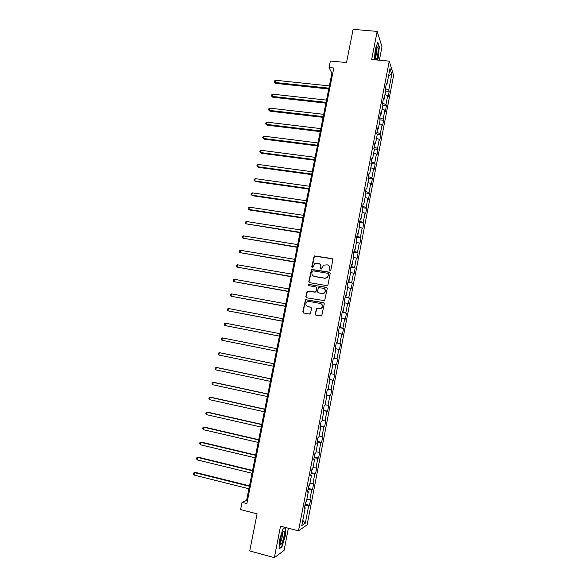 <?xml version="1.0" encoding="UTF-8"?>
<svg xmlns="http://www.w3.org/2000/svg" width="587" height="587" viewBox="0 0 587 587"><rect width="100%" height="100%" fill="white"/><g stroke="black" fill="none" stroke-linecap="round" stroke-linejoin="round"><path stroke-width="0.88" d="M330.055 270.636L330.863 270.064L332.88 259.718L332.11 258.588L314.228 255.895L311.719 266.85L312.732 267.54L314.779 263.607L318.403 263.387C320.216 263.886 321.03 265.089 320.847 267.004L320.59 268.34L321.625 269.022L323.598 265.126L327.304 264.869C329.131 265.368 329.953 266.579 329.777 268.501L329.512 269.837L330.055 270.636M315.219 314.118L315.989 315.278L321.691 315.938L324.281 303.758L323.51 302.599L305.489 299.693L302.826 311.836L303.589 312.988L309.415 314.067L310.567 313.26L311.543 308.307L310.78 307.155L307.882 306.627C305.563 305.548 305.225 303.978 306.862 301.916L308.916 301.402L320.275 303.442C322.571 304.47 322.953 306.018 321.427 308.102L319.247 308.696L316.54 308.564L315.219 314.118L315.879 315.248M379.371 60.212L381.99 46.718L377.162 31.39L353.11 29.35L346.528 62.56L330.371 61.004L329.065 67.542L333.798 68.011L246.87 503.587L242.035 502.362L240.589 509.597L257.077 513.845L249.724 550.958L274.364 557.65L284.064 550.43L288.378 528.227M377.162 31.39L371.674 59.485L389.262 61.143L298.497 530.861L280.513 526.179L274.364 557.65M326.82 285.649L327.972 284.834L330.224 273.307L329.454 272.17L311.528 269.411L308.821 281.518L309.576 282.655L326.82 285.649M327.26 288.503L324.648 300.669L306.59 297.8L305.827 296.655L307.199 291.101L314.918 292.157L316.063 291.35L316.709 288.078L315.945 286.933L308.689 285.671L308.446 284.424L326.482 287.359L327.26 288.503M389.262 61.143L393.62 75.349L307.14 524.815L298.497 530.861M305.159 504.204L309.488 505.29L310.662 499.199L309.855 499.662L311.734 489.888L312.533 489.47L313.7 483.402L312.908 483.791L314.786 474.054L315.571 473.709L316.731 467.663L315.953 467.978L317.824 458.278L318.594 457.999L319.754 451.975L318.99 452.225L320.854 442.561L321.61 442.349L322.762 436.346L322.014 436.523L323.87 426.888L324.611 426.756L325.763 420.769L325.029 420.879L326.878 411.282L327.605 411.208L328.749 405.25L328.03 405.294L329.872 395.726L330.584 395.726L331.728 389.783L331.024 389.753L332.858 380.222L333.555 380.288L334.7 374.367L334.01 374.271L335.837 364.776L336.52 364.909L337.657 359.009L336.982 358.848L338.802 349.382L339.469 349.581L340.599 343.703L339.939 343.476L341.759 334.04L342.412 334.311L343.542 328.449L342.889 328.155L344.701 318.756L345.339 319.086L346.469 313.245L345.831 312.886L347.636 303.516L348.26 303.919L349.382 298.101L348.766 297.675L350.564 288.334L351.173 288.804L352.288 283L351.686 282.508L353.477 273.204L354.071 273.74L355.186 267.958L354.592 267.401L356.382 258.133L356.962 258.728L358.077 252.968L357.498 252.344L359.273 243.106L359.846 243.766L360.954 238.021L360.389 237.339L362.157 228.13L362.715 228.857L363.815 223.133L363.265 222.385L365.033 213.213L365.576 213.998L366.677 208.297L366.134 207.49L367.895 198.34L368.431 199.184L369.524 193.505L368.996 192.639L370.749 183.518L371.27 184.428L372.363 178.764L371.85 177.832L373.596 168.755L374.102 169.724L375.188 164.081L374.689 163.083L376.436 154.036L376.927 155.063L378.006 149.443L377.522 148.386L379.261 139.368L379.738 140.454L380.816 134.849L380.347 133.733L382.078 124.745L382.541 125.897L383.619 120.313L383.157 119.139L384.881 110.18L385.336 111.391L386.407 105.821L385.96 104.589L387.677 95.659L388.117 96.928L389.188 91.381L388.755 90.082L391.786 74.336L389.981 68.562L386.892 84.579L386.437 83.229L385.336 88.923L385.798 90.251L384.045 99.335L383.575 98.044L382.475 103.752L382.944 105.022L381.19 114.135L380.706 112.909L379.598 118.64L380.09 119.843L378.322 128.993L377.823 127.827L376.715 133.579L377.214 134.724L375.445 143.903L374.932 142.795L373.824 148.57L374.337 149.648L372.562 158.857L372.033 157.822L370.918 163.612L371.446 164.624L369.663 173.869L369.128 172.894L368.005 178.705L368.548 179.659L366.758 188.933L366.207 188.023L365.077 193.857L365.635 194.737L363.837 204.049L363.272 203.205L362.142 209.06L362.715 209.875L360.91 219.215L360.33 218.437L359.2 224.315L359.78 225.063L357.975 234.44L357.38 233.729L356.243 239.621L356.837 240.31L355.025 249.717L354.416 249.071L353.279 254.985L353.888 255.602L352.068 265.045L351.444 264.466L350.3 270.402L350.923 270.952L349.096 280.425L348.465 279.918L347.313 285.869L347.952 286.361L346.117 295.863L345.472 295.422L344.312 301.395L344.973 301.813L343.131 311.359L342.463 310.978L341.311 316.98L341.979 317.332L340.13 326.9L339.447 326.599L338.288 332.616L338.97 332.895L337.121 342.507L336.424 342.265L335.258 348.311L335.955 348.524L334.098 358.165L333.387 357.997L332.22 364.057L335.837 364.776M309.488 505.29L308.674 505.781L305.328 523.156L301.791 525.57L305.211 507.858L304.36 508.371L305.563 502.112L306.414 501.628L308.336 491.671L307.5 492.104L308.703 485.867L309.532 485.456L311.448 475.536L310.626 475.896L311.829 469.681L312.644 469.343L314.551 459.46L313.744 459.746L314.94 453.553L315.74 453.289L317.64 443.442L316.848 443.655L318.044 437.484L318.829 437.293L320.722 427.475L319.944 427.622L321.133 421.473L321.903 421.356L323.789 411.575L323.033 411.648L324.215 405.514L324.971 405.47L326.849 395.726L326.108 395.726L327.282 389.621L328.023 389.643L329.894 379.936L329.168 379.862L330.342 373.78L331.068 373.875L332.932 364.197L332.22 364.057L336.52 364.909M306.847 499.368L309.855 499.662M307.999 489.507L311.734 489.888M308.336 491.671L307.647 491.341M309.914 483.468L312.908 483.791M311.066 473.628L314.786 474.054M311.448 475.536L310.758 475.228M312.974 467.626L315.953 467.978M314.118 457.809L317.824 458.278M314.551 459.46L313.854 459.181M316.019 451.836L318.99 452.225M317.163 442.04L320.854 442.561M317.64 443.442L316.943 443.185M319.057 436.097L322.014 436.523M320.194 426.338L323.87 426.888M320.722 427.475L320.018 427.241M322.08 420.424L325.029 420.879M323.217 410.68L326.878 411.282M323.789 411.575L323.085 411.362M325.095 404.795L328.03 405.294M326.225 395.088L329.872 395.726M326.849 395.726L326.145 395.535M328.104 389.232L331.024 389.753M329.226 379.54L332.858 380.222M329.894 379.936L329.182 379.767M331.097 373.714L334.01 374.271M332.932 364.197L332.22 364.057M333.365 358.107L336.982 358.848M335.911 348.766L338.802 349.382M334.098 358.165L333.379 358.026M336.344 342.698L339.939 343.476M338.875 333.394L341.759 334.04M337.121 342.507L336.402 342.39M339.308 327.333L342.889 328.155M341.832 318.073L344.701 318.756M340.13 326.9L339.411 326.812M342.265 312.027L345.831 312.886M344.782 302.811L347.636 303.516M343.131 311.359L342.404 311.286M345.207 296.773L348.766 297.675M347.717 287.593L350.564 288.334M346.117 295.863L345.391 295.819M348.142 281.577L351.686 282.508M350.637 272.434L353.477 273.204M349.096 280.425L348.37 280.403M351.07 266.425L354.592 267.401M353.557 257.326L356.382 258.133M352.068 265.045L351.334 265.038M353.983 251.331L357.498 252.344M356.463 242.27L359.273 243.106M355.025 249.717L354.291 249.732M356.889 236.29L360.389 237.339M359.354 227.272L362.157 228.13M357.975 234.44L357.234 234.477M359.78 221.299L363.265 222.385M362.245 212.318L365.033 213.213M360.91 219.215L360.169 219.281M362.663 206.353L366.134 207.49M365.121 197.415L367.895 198.34M363.837 204.049L363.096 204.129M365.54 191.465L368.996 192.639M367.983 182.564L370.749 183.518M366.758 188.933L366.009 189.036M368.401 176.628L371.85 177.832M370.837 167.765L373.596 168.755M369.663 173.869L368.915 173.994M371.255 161.843L374.689 163.083M373.684 153.016L376.436 154.036M372.562 158.857L371.806 159.004M374.102 147.11L377.522 148.386M376.524 138.319L379.261 139.368M375.445 143.903L374.689 144.064M376.942 132.42L380.347 133.733M379.349 123.674L382.078 124.745M378.322 128.993L377.566 129.177M379.767 117.782L383.157 119.139M382.166 109.072L384.881 110.18M381.19 114.135L380.427 114.34M382.577 103.195L385.96 104.589M384.977 94.522L387.677 95.659M384.045 99.335L383.282 99.555M385.388 88.659L388.755 90.082M388.645 75.488L391.786 74.336M386.892 84.579L386.129 84.822M329.065 67.542L331.89 73.236L246.591 500.418L242.035 502.362M302.797 520.346L305.328 523.156M304.924 505.436L308.674 505.781M305.211 507.858L304.521 507.513M332.741 73.316L331.89 73.236M247.457 500.638L246.591 500.418M385.652 91.007L389.188 91.381M382.871 105.433L386.407 105.821M380.075 119.902L383.619 120.313M377.074 134.401L380.816 134.849M374 148.937L378.006 149.443M370.933 163.524L375.188 164.081M368.1 178.191L372.363 178.764M365.261 192.91L369.524 193.505M362.406 207.673L366.677 208.297M359.552 222.495L363.815 223.133M356.676 237.361L360.954 238.021M353.8 252.278L358.077 252.968M350.909 267.246L355.186 267.958M348.01 282.266L352.288 283M345.097 297.345L349.382 298.101M342.177 312.467L346.469 313.245M339.249 327.641L343.542 328.449M336.307 342.874L340.599 343.703M333.357 358.158L337.657 359.009M329.256 379.407L333.555 380.288M326.284 394.816L330.584 395.726M323.298 410.276L327.605 411.208M320.297 425.795L324.611 426.756M317.296 441.373L321.61 442.349M314.272 456.994L318.594 457.999M311.249 472.674L315.571 473.709M308.212 488.413L312.533 489.47M377.529 60.035L378.314 57.886L379.305 46.865L377.837 42.315L375.328 49.014L374.389 59.742M285.289 527.427L282.956 528.909L279.537 539.923L279.045 548.955L281.943 546.871L285.275 536.019L285.766 527.552M281.481 546.746L281.943 546.871M329.865 270.57L329.975 268.655L328.793 265.566M319.827 264.047L321.06 267.158L320.95 269.081M332.66 258.889L314.441 256.064L312.093 267.599M329.967 272.434L311.748 269.565L309.041 281.657L309.364 282.589M328.669 274.151L328.126 273.359L313.003 270.798L312.203 271.363L311.924 272.772C311.734 274.679 312.548 275.89 314.361 276.396L324.706 278.165L327.106 277.585L328.867 274.298L328.507 273.564M313.311 276L314.361 276.396M328.867 274.298L327.311 277.732L324.905 278.304L314.573 276.543M316.378 287.138L316.921 288.21L315.894 292.091L307.427 291.233L306.054 296.773L306.436 297.756M326.937 287.571L309.18 284.446L308.667 284.563L308.579 285.642M322.182 293.441L324.281 292.898C325.895 290.822 325.536 289.259 323.21 288.202L318.44 287.689L317.406 291.585L318.176 292.73L322.395 293.566L324.486 293.023C325.924 291.431 325.844 289.971 324.237 288.635M322.395 293.566L318.389 292.854M321.133 303.765C322.872 305.027 323.033 306.509 321.632 308.204L319.46 308.799L316.76 308.674L315.439 314.214M307.353 306.473L307.882 306.627M311.132 307.295L308.109 306.737M323.899 302.767L305.717 299.81L303.061 311.939L303.501 312.974M329.358 85.907L275.516 80.258L275.054 82.481L275.663 83.361L328.742 88.982M275.663 83.361L274.224 81.96L275.054 82.481L328.903 88.175M274.224 81.96L274.408 81.065L275.516 80.258M376.15 59.911C377.36 57.966 378.006 54.532 378.094 49.601C378.028 47.789 377.764 46.901 377.309 46.945C376.025 48.508 375.32 51.994 375.196 57.409L375.665 59.859M375.21 57.761C376.032 56.381 376.472 54.041 376.524 50.724L376.216 49.029M377.661 42.792L379.041 47.055L378.087 57.731L377.243 60.013M283.917 536.76C284.541 533.26 284.504 531.374 283.8 531.103C282.692 531.697 281.606 534.339 280.564 539.035L280.116 543.232C280.872 545.954 282.142 543.804 283.917 536.76M280.131 542.219C280.902 541.574 281.606 539.769 282.244 536.819L282.354 533.047M282.912 529.034L285.392 527.449M285.495 527.478L284.996 536.026L281.767 546.541L279.067 548.478M326.526 100.091L272.647 94.177L272.185 96.407L272.801 97.244L325.917 103.136M272.801 97.244L271.363 95.864L272.185 96.407L326.071 102.373M271.363 95.864L271.546 94.969L272.647 94.177M323.679 114.333L269.771 108.14L269.308 110.378L269.925 111.178L323.077 117.341M269.925 111.178L268.486 109.813L269.308 110.378L323.224 116.615M268.486 109.813L268.67 108.918L269.771 108.14M320.832 128.612L266.88 122.147L266.417 124.393L267.048 125.156L320.238 131.591M267.048 125.156L265.595 123.813L266.417 124.393L320.37 130.908M265.595 123.813L265.779 122.91L266.88 122.147M317.971 142.942L263.981 136.199L263.519 138.459L264.157 139.178L317.384 145.884M264.157 139.178L262.697 137.857L263.519 138.459L317.508 145.246M262.697 137.857L262.888 136.954L263.981 136.199M315.094 157.323L261.076 150.301L260.613 152.569L261.259 153.251L314.515 160.229M261.259 153.251L259.799 151.945L260.613 152.569L314.632 159.635M259.799 151.945L259.982 151.035L261.076 150.301M312.218 171.749L258.163 164.448L257.693 166.723L258.353 167.368L311.646 174.618M258.353 167.368L256.879 166.077L257.693 166.723L311.756 174.068M256.879 166.077L257.069 165.167L258.163 164.448M309.327 186.226L255.235 178.646L254.765 180.921L255.433 181.53L308.762 189.058M255.433 181.53L253.958 180.26L254.765 180.921L308.857 188.552M253.958 180.26L254.142 179.351L255.235 178.646M306.421 200.754L252.3 192.881L251.83 195.17L252.505 195.735L305.864 203.542M252.3 192.881L251.214 193.571L251.023 194.488L251.83 195.17L305.959 203.08M303.516 215.326L249.358 207.167L248.881 209.464L249.57 209.992L302.965 218.085M249.358 207.167L248.264 207.842L248.081 208.759L248.881 209.464L303.046 217.667M300.595 229.943L246.401 221.504L245.924 223.808L300.052 232.665M246.401 221.504L245.315 222.165L245.124 223.082L245.924 223.808L300.126 232.291M297.668 244.618L243.436 235.886L242.959 238.197L297.132 247.303M243.436 235.886L242.35 236.532L242.16 237.449L242.959 238.197L297.198 246.973M294.725 259.337L240.465 250.319L239.988 252.637L294.197 261.985M240.465 250.319L239.379 250.942L239.188 251.867L239.988 252.637L294.256 261.699M291.776 274.107L237.478 264.796L237.001 267.122L291.255 276.719M237.478 264.796L236.4 265.405L236.209 266.337L237.001 267.122L291.306 276.484M288.819 288.929L234.484 279.324L234.008 281.65L288.305 291.504M234.484 279.324L233.406 279.918L233.215 280.843L234.008 281.65L288.342 291.313M285.847 303.802L231.483 293.896L230.999 296.237L285.341 306.333M231.483 293.896L230.405 294.476L230.214 295.408L230.999 296.237L285.37 306.187M282.868 318.726L228.468 308.52L227.983 310.868L282.369 321.221M228.468 308.52L227.389 309.078L227.198 310.017L227.983 310.868L282.391 321.118M279.882 333.695L225.445 323.188L224.96 325.543L279.39 336.153M225.445 323.188L224.366 323.738L224.175 324.677L224.96 325.543L279.397 336.102M222.7 340.431L276.396 351.136L222.7 340.431M276.881 348.722L222.407 337.914L221.923 340.277L221.145 339.381L221.336 338.442L222.407 337.914M273.872 363.757L220.147 352.802L219.362 352.684L218.878 355.054L273.388 366.215M273.865 363.793L219.362 352.684L218.291 353.191L218.1 354.137L218.878 355.054M270.864 378.842L217.102 367.579L216.31 367.499L215.818 369.883L270.365 381.352M270.849 378.923L216.31 367.499L215.238 367.998L215.047 368.944L215.818 369.883M267.841 393.972L214.05 382.408L213.242 382.372L212.751 384.756L267.327 396.541M267.819 394.104L213.242 382.372L212.178 382.849L211.98 383.803L212.751 384.756M264.81 409.154L210.982 397.289L210.168 397.289L209.676 399.688L264.289 411.781M264.774 409.33L210.168 397.289L209.104 397.751L208.906 398.705L209.676 399.688M261.773 424.386L207.908 412.213L207.086 412.265L206.587 414.664L261.237 427.072M261.721 424.614L207.086 412.265L206.022 412.705L205.824 413.666L206.587 414.664M258.72 439.678L204.826 427.189L203.99 427.285L203.491 429.699L258.17 442.415M258.662 439.949L203.99 427.285L202.926 427.71L202.728 428.671L203.491 429.699M255.653 455.013L201.73 442.216L200.879 442.356L200.38 444.777L255.096 457.816M255.587 455.343L200.879 442.356L199.822 442.767L199.624 443.728L200.38 444.777M252.579 470.407L198.619 457.295L197.768 457.478L197.261 459.907L252.014 473.261M252.505 470.781L197.768 457.478L196.711 457.867L196.506 458.836L197.261 459.907M249.497 485.853L195.508 472.425L194.635 472.652L194.136 475.088L248.917 488.766M249.409 486.278L194.635 472.652L193.585 473.027L193.38 474.002L194.136 475.088M376.524 48.105L377.309 46.945M282.692 532.35L283.8 531.103"/></g></svg>
